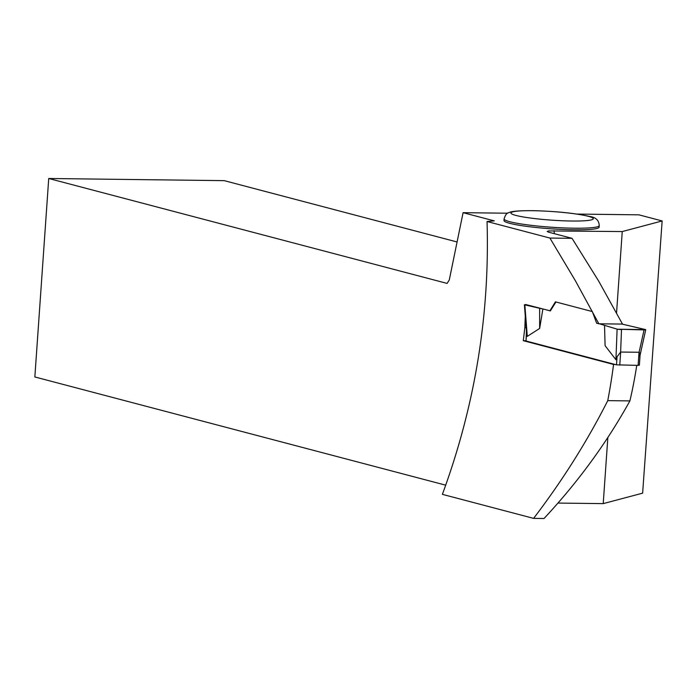 <?xml version="1.0" encoding="UTF-8"?>
<svg xmlns="http://www.w3.org/2000/svg" width="697" height="697" viewBox="0 0 697 697"><rect width="100%" height="100%" fill="white"/><g stroke="black" fill="none" stroke-linecap="round" stroke-linejoin="round"><path stroke-width="1.05" d="M639.079 365.106L638.112 365.385L639.027 352.264L620.626 352.046L617.063 356.794L615.921 359.713L617.115 329.167L599.385 323.791L617.411 329.237L645.527 329.585L621.968 324.07L645.274 329.515L644.063 329.899L645.727 329.716M526.427 330.936L526.026 340.999L616.505 364.836L638.112 365.385M604.534 325.577L605.092 345.677L615.921 359.713M525.521 304.476L550.369 310.888L555.953 301.984M542.876 309.041L539.652 328.444L527.289 336.372L526.488 330.073M525.547 304.484L524.85 304.868L541.874 308.78M539.652 328.444L539.635 308.483M639.82 356.333L640.099 353.597L639.088 352.273L644.063 329.899L617.411 329.237L621.506 329.62L620.626 352.046M615.163 364.479L613.569 364.461A535 466.101 -75.2 0 1 607.758 400.636L629.896 400.906A399.494 348.047 -75.2 0 0 636.744 365.367M598.854 323.791L622.491 324.079L598.645 281.039L572.028 238.33L549.907 238.06L575.434 280.839L598.854 323.791L596.641 323.208L592.337 311.568L555.422 301.845L549.837 310.879M613.569 364.461L523.273 340.676A535 466.101 104.8 0 0 524.832 327.564L525.285 316.159M629.896 400.906C606.791 442.7 578.162 481.897 544.017 518.507L533.597 518.376C562.496 480.494 587.214 441.245 607.758 400.636M533.597 518.376L442.377 494.347C474.979 405.811 489.869 314.87 487.046 221.507L494.251 220.879L463.087 212.672L507.73 213.221M549.907 238.06L487.046 221.507M572.028 238.33L548.687 232.188L547.162 231.465L548.705 230.916L622.247 231.561L616.557 312.857M463.087 212.672L449.295 279.933L447.108 283.418L48.729 178.493L34.85 376.964L445.723 485.173M607.845 437.498L603.219 503.626L642.625 493.162L662.15 220.958L622.247 231.561M603.219 503.626L557.983 503.068M509.707 223.319A47.692 4.984 -176 0 1 503.983 220.505L504.097 218.91A47.692 4.984 -176 0 0 509.821 221.724A47.692 4.984 -176 0 0 563.176 227.884A47.692 4.984 -176 0 0 599.237 225.567L599.124 227.161A47.692 4.984 -176 0 1 563.063 229.479A47.692 4.984 -176 0 1 509.707 223.319M576.95 214.075L638.896 214.833L662.15 220.958M48.729 178.493L224.251 180.654L457.075 241.972M525.747 340.711L523.273 340.676M526.165 327.581L524.832 327.564M616.505 364.836L617.063 356.794M526.026 340.999L526.583 332.966M524.85 304.868L527.289 336.372M619.764 365.158L620.687 352.037M554.054 230.716A412.363 359.251 -75.2 0 1 554.307 233.669M588.312 216.305A41.254 4.313 4 0 0 517.052 211.165A41.254 4.313 4 0 0 550.97 220.104A41.254 4.313 4 0 0 588.312 216.305M524.397 304.755L526.549 332.53M639.376 365.254L640.125 354.468M645.71 329.82L640.081 355.148M599.237 225.567C598.95 220.235 595.7 217.203 589.505 216.462C575.678 213.282 557.095 211.348 533.754 210.668C513.21 210.538 510.274 211.958 508.775 212.681C506.902 212.794 505.342 214.868 504.097 218.91"/></g></svg>
